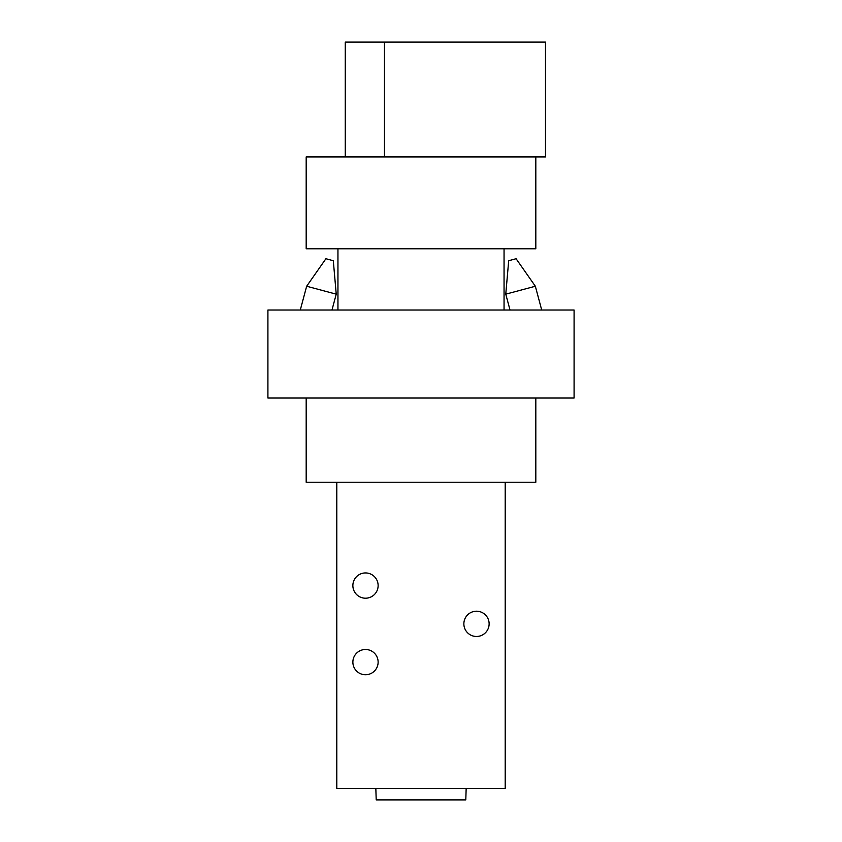 <?xml version="1.0" encoding="UTF-8"?>
<svg xmlns="http://www.w3.org/2000/svg" width="842" height="842" viewBox="0 0 842 842"><rect width="100%" height="100%" fill="white"/><g stroke="black" fill="none" stroke-linecap="round" stroke-linejoin="round"><path stroke-width="1.26" d="M510.02 310.014L505.768 294.163L535.344 286.238L541.711 310.014M505.768 294.163L508.694 260.725L516.093 258.736L535.344 286.238M300.289 310.014L306.656 286.238L336.232 294.163L331.98 310.014M306.656 286.238L325.907 258.736L333.306 260.725L336.232 294.163M574.086 398.034L574.086 310.014L267.914 310.014L267.914 398.034L574.086 398.034M535.817 398.034L535.817 482.234L306.183 482.234L306.183 398.034M375.837 788.417L376.206 799.9L465.794 799.9L466.163 788.417M378.132 585.569A12.63 12.63 0 0 1 359.187 596.515A12.63 12.63 0 0 1 359.187 574.633A12.63 12.63 0 0 1 378.132 585.569M378.132 662.117A12.63 12.63 0 0 1 359.187 673.053A12.63 12.63 0 0 1 359.187 651.182A12.63 12.63 0 0 1 378.132 662.117M489.128 623.848A12.63 12.63 0 0 1 470.183 634.784A12.63 12.63 0 0 1 470.183 612.902A12.63 12.63 0 0 1 489.128 623.848M336.8 482.234L336.8 788.417L505.2 788.417L505.2 482.234M535.817 156.917L535.817 248.769L306.183 248.769L306.183 156.917L545.49 156.917L545.49 42.1L345.262 42.1L345.262 156.917M384.468 156.917L384.468 42.1M337.947 248.769L337.947 310.014M504.053 248.769L504.053 310.014"/></g></svg>
